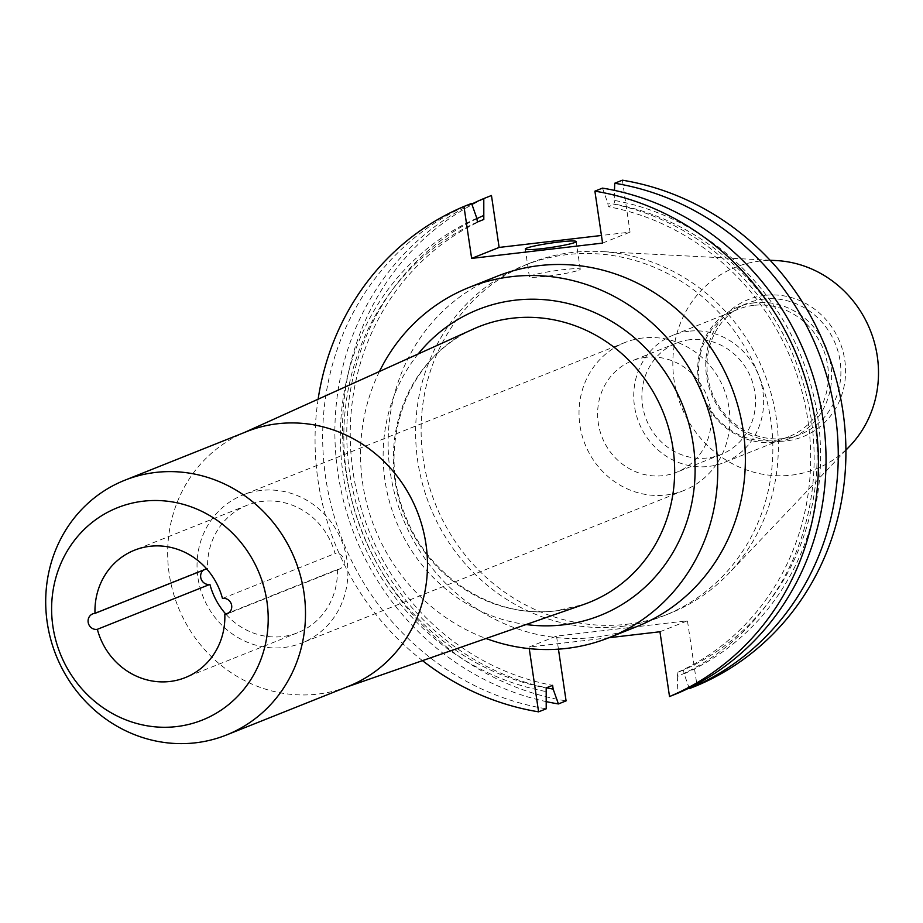 <?xml version="1.0" encoding="UTF-8"?>
<svg xmlns="http://www.w3.org/2000/svg" width="923" height="923" viewBox="0 0 923 923"><rect width="100%" height="100%" fill="white"/><g stroke="black" fill="none" stroke-linecap="round" stroke-linejoin="round"><path stroke-width="0.69" stroke-dasharray="4.62 3.46" d="M203.314 570.137A8.099 7.603 68.2 0 1 207.56 568.441A68.579 64.356 68.2 0 1 247.041 505.273A68.579 64.356 68.2 0 1 335.014 553.535A8.099 7.603 68.2 0 1 339.629 568.983A8.099 7.603 68.2 0 1 337.368 569.479L229.066 612.71M222.466 598.462L335.014 553.535M260.874 490.459A79.643 74.74 -111.8 0 0 242.945 494.993A79.643 74.74 -111.8 0 0 199.933 587.316A79.643 74.74 -111.8 0 0 284.053 647.473A79.643 74.74 -111.8 0 0 301.983 642.927A79.643 74.74 -111.8 0 0 344.994 550.616A79.643 74.74 -111.8 0 0 260.874 490.459M642.858 337.991A79.643 74.74 -111.8 0 0 624.929 342.525A79.643 74.74 -111.8 0 0 581.917 434.848A79.643 74.74 -111.8 0 0 666.048 495.005A79.643 74.74 -111.8 0 0 683.978 490.459A79.643 74.74 -111.8 0 0 726.989 398.148A79.643 74.74 -111.8 0 0 642.858 337.991M578.883 270.174A25.717 2.181 -8.4 0 0 580.255 269.228A25.717 2.181 -8.4 0 0 558.842 270.22A25.717 2.181 -8.4 0 0 530.748 275.804A25.717 2.181 -8.4 0 0 529.375 276.738A25.717 2.181 -8.4 0 0 550.789 275.746A25.717 2.181 -8.4 0 0 578.883 270.174M627.179 624.225A188.58 176.974 -111.8 0 0 669.636 613.472A188.58 176.974 -111.8 0 0 729.066 573.125A188.58 176.974 -111.8 0 0 764.106 372.73A188.58 176.974 -111.8 0 0 600.7 251.541A188.58 176.974 -111.8 0 0 572.283 252.452A188.58 176.974 -111.8 0 0 529.825 263.193A188.58 176.974 -111.8 0 0 427.984 481.794A188.58 176.974 -111.8 0 0 627.179 624.225M621.687 626.417A188.58 176.974 -111.8 0 0 664.145 615.676A188.58 176.974 -111.8 0 0 765.986 397.075A188.58 176.974 -111.8 0 0 566.791 254.644A188.58 176.974 -111.8 0 0 524.333 265.386A188.58 176.974 -111.8 0 0 422.492 483.987A188.58 176.974 -111.8 0 0 621.687 626.417M776.22 260.563A108.568 101.899 -111.8 0 0 759.86 261.094A108.568 101.899 -111.8 0 0 674.044 379.999A108.568 101.899 -111.8 0 0 791.473 475.137A108.568 101.899 -111.8 0 0 850.129 445.728M764.925 295.36A73.817 69.271 -111.8 0 0 706.58 376.192A73.817 69.271 -111.8 0 0 786.408 440.882A73.817 69.271 -111.8 0 0 844.753 360.039A73.817 69.271 -111.8 0 0 764.925 295.36M763.644 299.121A70.702 66.352 -111.8 0 0 747.722 303.148A70.702 66.352 -111.8 0 0 709.545 385.099A70.702 66.352 -111.8 0 0 784.227 438.494A70.702 66.352 -111.8 0 0 800.137 434.468A70.702 66.352 -111.8 0 0 838.326 352.517A70.702 66.352 -111.8 0 0 763.644 299.121M754.379 302.813A70.702 66.352 -111.8 0 0 738.458 306.84A70.702 66.352 -111.8 0 0 700.28 388.802A70.702 66.352 -111.8 0 0 774.962 442.198A70.702 66.352 -111.8 0 0 790.873 438.171A70.702 66.352 -111.8 0 0 829.062 356.209A70.702 66.352 -111.8 0 0 754.379 302.813M753.503 305.386A68.579 64.356 -111.8 0 0 738.065 309.286A68.579 64.356 -111.8 0 0 701.03 388.779A68.579 64.356 -111.8 0 0 773.474 440.571A68.579 64.356 -111.8 0 0 788.911 436.66A68.579 64.356 -111.8 0 0 825.947 357.178A68.579 64.356 -111.8 0 0 753.503 305.386M688.708 331.242A68.579 64.356 -111.8 0 0 673.271 335.153A68.579 64.356 -111.8 0 0 636.235 414.635A68.579 64.356 -111.8 0 0 708.679 466.427A68.579 64.356 -111.8 0 0 724.117 462.527A68.579 64.356 -111.8 0 0 761.152 383.033A68.579 64.356 -111.8 0 0 688.708 331.242M645.719 357.351A60.007 56.315 -111.8 0 0 632.209 360.766A60.007 56.315 -111.8 0 0 599.8 430.326A60.007 56.315 -111.8 0 0 663.187 475.645A60.007 56.315 -111.8 0 0 676.697 472.218A60.007 56.315 -111.8 0 0 709.095 402.67A60.007 56.315 -111.8 0 0 645.719 357.351M689.966 339.699A60.007 56.315 -111.8 0 0 676.455 343.114A60.007 56.315 -111.8 0 0 644.046 412.662A60.007 56.315 -111.8 0 0 707.433 457.981A60.007 56.315 -111.8 0 0 720.932 454.566A60.007 56.315 -111.8 0 0 753.341 385.006A60.007 56.315 -111.8 0 0 689.966 339.699M246.729 431.572A137.146 128.712 -111.8 0 0 241.78 433.672A137.146 128.712 -111.8 0 0 173.432 593.304A137.146 128.712 -111.8 0 0 317.535 694.131A137.146 128.712 -111.8 0 0 343.368 688.2A137.146 128.712 -111.8 0 0 348.409 686.32M496.839 276.358A188.58 176.974 -111.8 0 0 394.998 494.959A188.58 176.974 -111.8 0 0 594.193 637.389A188.58 176.974 -111.8 0 0 636.651 626.648M337.368 569.479A68.579 64.356 68.2 0 1 297.887 632.647A68.579 64.356 68.2 0 1 282.45 636.558A68.579 64.356 68.2 0 1 225.754 614.037M318.123 399.186A265.72 249.383 -111.8 0 0 422.48 660.637M608.868 637.735L529.029 647.069L529.26 648.638M558.45 649.157L556.523 636.097L687.45 620.787L697.015 685.57M491.463 195.491A265.72 249.383 -111.8 0 0 345.537 469.611A265.72 249.383 -111.8 0 0 566.087 700.88M622.39 180.193L630.051 232.123L601.438 235.469M471.791 204.029A265.72 249.383 -111.8 0 0 337.968 473.303A265.72 249.383 -111.8 0 0 546.428 701.665M476.879 218.647A250.11 234.73 -111.8 0 0 349.609 472.288A250.11 234.73 -111.8 0 0 546.485 687.785M689.343 688.627L684.093 673.802A250.11 234.73 -111.8 0 0 817.766 417.369A250.11 234.73 -111.8 0 0 614.187 200.383L614.499 190.392M483.814 219.455A246.453 231.292 -111.8 0 0 353.013 471.722A246.453 231.292 -111.8 0 0 552.612 685.339M684.093 673.802L683.539 670.029A246.453 231.292 -111.8 0 0 814.34 417.773A246.453 231.292 -111.8 0 0 614.741 204.145L614.187 200.383M477.387 222.028A246.453 231.292 -111.8 0 0 346.587 474.284A246.453 231.292 -111.8 0 0 546.185 687.912M683.539 670.029L677.101 672.602A246.453 231.292 -111.8 0 0 807.913 420.346A246.453 231.292 -111.8 0 0 608.315 206.717L614.741 204.145M476.833 218.266A250.11 234.73 -111.8 0 0 343.16 474.687A250.11 234.73 -111.8 0 0 546.739 691.673M677.101 672.602L677.667 676.363A250.11 234.73 -111.8 0 0 811.34 419.942A250.11 234.73 -111.8 0 0 607.749 202.956L608.315 206.717M471.584 203.429A265.72 249.383 -111.8 0 0 325.657 477.549A265.72 249.383 -111.8 0 0 546.208 708.806M677.667 676.363L677.136 693.496M602.5 188.119L607.749 202.956M379.457 371.473A188.58 176.974 -111.8 0 0 486.04 638.497M207.56 568.441L206.625 568.822M602.569 243.095L630.051 232.123M529.029 647.069L556.523 636.097M659.957 631.759L687.45 620.787M555.623 610.934A148.488 139.35 -111.8 0 0 583.601 604.507L556.027 610.841C495.097 619.137 429.426 578.283 405.601 516.315C375.015 444.886 407.631 356.59 473.603 328.946A148.488 139.35 -111.8 0 0 399.613 501.766A148.488 139.35 -111.8 0 0 555.623 610.934M418.142 353.994A164.686 154.556 -111.8 0 0 395.586 519.822A164.686 154.556 -111.8 0 0 526.122 624.536M205.298 568.949L92.738 613.864M339.629 568.983L227.081 613.91M624.929 342.525L242.945 494.993M580.255 269.228L576.171 241.549M669.636 613.472L664.145 615.676M770.117 260.251L600.7 251.541M845.918 450.159L729.066 573.125M747.722 303.148L738.458 306.84M738.065 309.286L673.271 335.153M676.455 343.114L632.209 360.766M343.368 688.2L345.917 687.312M297.887 632.647L185.327 677.574M241.78 433.672L244.237 432.564M247.041 505.273L134.493 550.2M720.932 454.566L676.697 472.218M788.911 436.66L724.117 462.527M800.137 434.468L790.873 438.171M529.825 263.193L524.333 265.386M529.375 276.738L525.291 249.072M683.978 490.459L301.983 642.927"/><path stroke-width="1.38" d="M229.066 612.71L224.82 614.406A8.099 7.603 -111.8 0 0 231.454 604.519A8.099 7.603 -111.8 0 0 222.466 598.462A68.579 64.356 -111.8 0 0 134.493 550.2A68.579 64.356 -111.8 0 0 95 613.368A8.099 7.603 -111.8 0 0 88.366 623.256A8.099 7.603 -111.8 0 0 97.353 629.313L209.913 584.386A8.099 7.603 68.2 0 1 203.314 570.137M574.798 242.495A25.717 2.181 -8.4 0 0 576.171 241.549A25.717 2.181 -8.4 0 0 554.758 242.541A25.717 2.181 -8.4 0 0 526.664 248.125A25.717 2.181 -8.4 0 0 525.291 249.072A25.717 2.181 -8.4 0 0 546.704 248.079A25.717 2.181 -8.4 0 0 574.798 242.495M845.918 450.159L850.129 445.728A108.568 101.899 -111.8 0 0 870.297 330.342A108.568 101.899 -111.8 0 0 776.22 260.563L770.117 260.251M176.558 726.586A114.337 107.299 -111.8 0 0 266.92 601.369A114.337 107.299 -111.8 0 0 143.273 501.189A114.337 107.299 -111.8 0 0 52.899 626.405A114.337 107.299 -111.8 0 0 176.558 726.586M195.561 742.807A137.146 128.712 -111.8 0 0 226.435 734.996A137.146 128.712 -111.8 0 0 300.506 576.021A137.146 128.712 -111.8 0 0 155.641 472.438A137.146 128.712 -111.8 0 0 124.755 480.248A137.146 128.712 -111.8 0 0 50.696 639.224A137.146 128.712 -111.8 0 0 195.561 742.807M226.435 734.996L348.409 686.32A137.146 128.712 -111.8 0 0 422.48 527.333A137.146 128.712 -111.8 0 0 277.604 423.749A137.146 128.712 -111.8 0 0 246.729 431.572L124.755 480.248M486.04 638.497A188.58 176.974 -111.8 0 0 566.572 648.408A188.58 176.974 -111.8 0 0 609.03 637.666L636.651 626.648A188.58 176.974 -111.8 0 0 738.492 408.047A188.58 176.974 -111.8 0 0 539.297 265.616A188.58 176.974 -111.8 0 0 496.839 276.358L469.219 287.388A188.58 176.974 -111.8 0 0 379.457 371.473M609.03 637.666A188.58 176.974 -111.8 0 0 710.872 419.077A188.58 176.974 -111.8 0 0 511.677 276.646A188.58 176.974 -111.8 0 0 469.219 287.388M97.353 629.313A68.579 64.356 -111.8 0 0 169.89 681.486A68.579 64.356 -111.8 0 0 185.327 677.574A68.579 64.356 -111.8 0 0 224.82 614.406M225.754 614.037A68.579 64.356 68.2 0 1 209.913 584.386M601.438 235.469L499.124 247.433L491.463 195.491L483.79 198.56L483.814 219.455L477.387 222.028L476.833 218.266L471.584 203.429L463.969 206.464A265.72 249.383 -111.8 0 0 318.123 399.186M422.48 660.637A265.72 249.383 -111.8 0 0 538.594 711.841L546.208 708.806L546.185 687.912L552.612 685.339L553.165 689.112L558.415 703.937L566.087 700.88L558.45 649.157M529.26 648.638L538.594 711.841M669.521 696.542A265.72 249.383 -111.8 0 0 815.447 422.422A265.72 249.383 -111.8 0 0 594.897 191.165L602.5 188.119A265.72 249.383 -111.8 0 1 823.051 419.388A265.72 249.383 -111.8 0 1 677.136 693.496L669.521 696.542L659.957 631.759L608.868 637.735M463.969 206.464L471.641 258.405L602.569 243.095L594.897 191.165M689.343 688.627L697.015 685.57A265.72 249.383 -111.8 0 0 842.93 411.45A265.72 249.383 -111.8 0 0 622.39 180.193L614.718 183.25A265.72 249.383 -111.8 0 1 835.269 414.508A265.72 249.383 -111.8 0 1 689.343 688.627L689.135 688.027M483.79 198.56A265.72 249.383 -111.8 0 0 471.791 204.029M546.428 701.665A265.72 249.383 -111.8 0 0 558.415 703.937M483.26 215.694A250.11 234.73 -111.8 0 0 476.879 218.647M546.485 687.785A250.11 234.73 -111.8 0 0 553.165 689.112M614.499 190.392L614.718 183.25M206.625 568.822L95 613.368M471.641 258.405L499.124 247.433M345.917 687.312L583.601 604.507A148.488 139.35 -111.8 0 0 670.029 433.349A148.488 139.35 -111.8 0 0 512.403 318.204A148.488 139.35 -111.8 0 0 473.603 328.946L244.237 432.564M526.122 624.536A164.686 154.556 -111.8 0 0 563.099 624.859A164.686 154.556 -111.8 0 0 693.254 444.505A164.686 154.556 -111.8 0 0 515.161 300.194A164.686 154.556 -111.8 0 0 418.142 353.994"/></g></svg>
